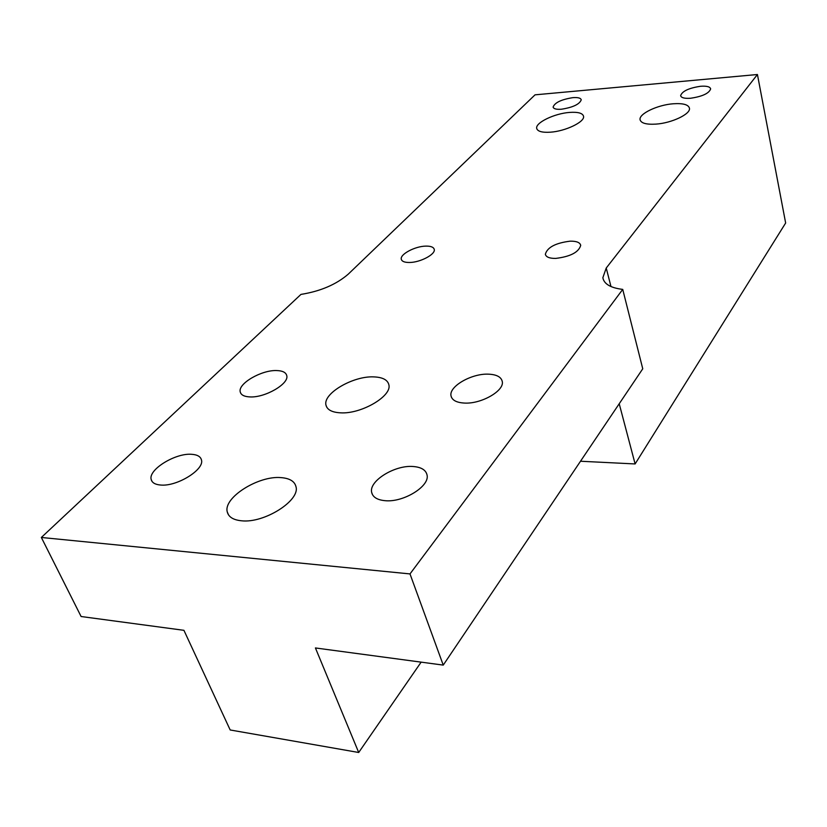 <?xml version="1.0" encoding="UTF-8"?>
<svg xmlns="http://www.w3.org/2000/svg" width="827" height="827" viewBox="0 0 827 827"><rect width="100%" height="100%" fill="white"/><g stroke="black" fill="none" stroke-linecap="round" stroke-linejoin="round"><path stroke-width="1.24" d="M464.65 403.08C456.576 402.666 452.038 400.258 451.015 395.844C448.751 386.519 471.421 373.442 488.199 374.155C496.489 374.466 501.172 376.895 502.258 381.464C504.625 390.633 481.572 404.031 464.65 403.08M385.186 500.697C377.308 499.973 372.801 497.203 371.664 492.385C368.718 481.004 394.758 464.929 413.024 466.5C421.17 467.1 425.843 469.912 427.032 474.925C430.102 486.069 403.628 502.589 385.186 500.697M249.95 396.919C244.254 396.66 241.019 394.996 240.233 391.926C237.721 383.666 261.611 369.824 276.704 370.558C282.576 370.734 285.925 372.419 286.752 375.592C289.388 383.666 265.178 397.849 249.95 396.919M160.552 485.025C155.166 484.57 152.044 482.73 151.196 479.515C148.023 469.684 175.52 452.793 191.719 454.312C197.312 454.695 200.558 456.556 201.447 459.895C204.776 469.467 176.906 486.803 160.552 485.025M425.791 246.115C415.071 246.25 399.937 254.251 401.281 259.171C401.839 261.425 404.61 262.531 409.582 262.479C420.354 262.438 435.653 254.302 434.258 249.444C433.668 247.139 430.846 246.022 425.791 246.115M572.853 97.648C561.347 99.478 554.772 102.61 553.108 107.045C553.583 108.844 556.333 109.578 561.368 109.236C572.956 107.407 579.572 104.274 581.236 99.84C580.74 97.999 577.949 97.276 572.853 97.648M700.614 86.266C688.839 88.044 682.182 91.177 680.631 95.643C681.19 97.782 684.487 98.651 690.524 98.258C702.381 96.49 709.09 93.368 710.651 88.892C710.062 86.711 706.713 85.843 700.614 86.266M570.196 241.164C555.589 242.983 547.309 247.345 545.355 254.24C546.027 257.063 549.459 258.458 555.672 258.417C570.403 256.618 578.745 252.266 580.709 245.35C580.006 242.466 576.502 241.07 570.196 241.164M241.443 520.783C233.276 519.945 228.552 516.999 227.27 511.934C223.083 497.647 258.613 475.391 281.077 477.624C289.657 478.295 294.619 481.293 295.973 486.638C300.408 500.469 264.185 523.522 241.443 520.783M340.59 412.838C331.989 412.384 327.11 409.789 325.962 405.065C322.809 393.518 353.057 375.892 373.618 376.885C382.56 377.195 387.636 379.82 388.866 384.762C392.205 396.009 361.378 414.193 340.59 412.838M655.832 124.122C646.207 124.67 640.956 123.171 640.067 119.646C638.795 113.785 657.63 104.853 673.302 103.768C683.092 103.127 688.477 104.615 689.46 108.244C690.814 114.033 671.627 123.161 655.832 124.122M550.286 132.196C542.005 132.682 537.478 131.39 536.692 128.33C535.296 122.685 554.576 113.444 569.596 112.42C578.042 111.852 582.694 113.144 583.552 116.287C585.03 121.848 565.43 131.297 550.286 132.196M757.429 74.513L535.038 94.836L348.26 274.14C336.269 284.498 320.504 291.249 300.956 294.402L41.35 537.467L409.996 573.917L622.731 289.398C610.636 287.91 604.01 284.012 602.852 277.707L606.232 268.031L757.429 74.513L785.65 223.011L635.115 463.947L619.216 403.762M41.35 537.467L81.108 616.518L183.925 630.319L230.185 729.972L358.701 752.487L421.139 662.138M409.996 573.917L443.241 665.104L315.418 647.954L358.701 752.487M580.513 461.239L635.115 463.947M443.241 665.104L642.755 368.79L622.731 289.398M606.232 268.031L610.977 286.555M451.015 395.844L451.563 397.529M371.664 492.385L372.543 494.773M240.233 391.926L240.812 393.373M151.196 479.515L152.054 481.428M401.508 259.874L401.281 259.171M545.562 254.974L545.355 254.24M227.27 511.934L228.541 514.932M325.962 405.065L326.748 407.163M640.067 119.646L640.201 120.235M536.692 128.33L536.857 128.94M602.852 277.707L603.348 279.64"/></g></svg>
